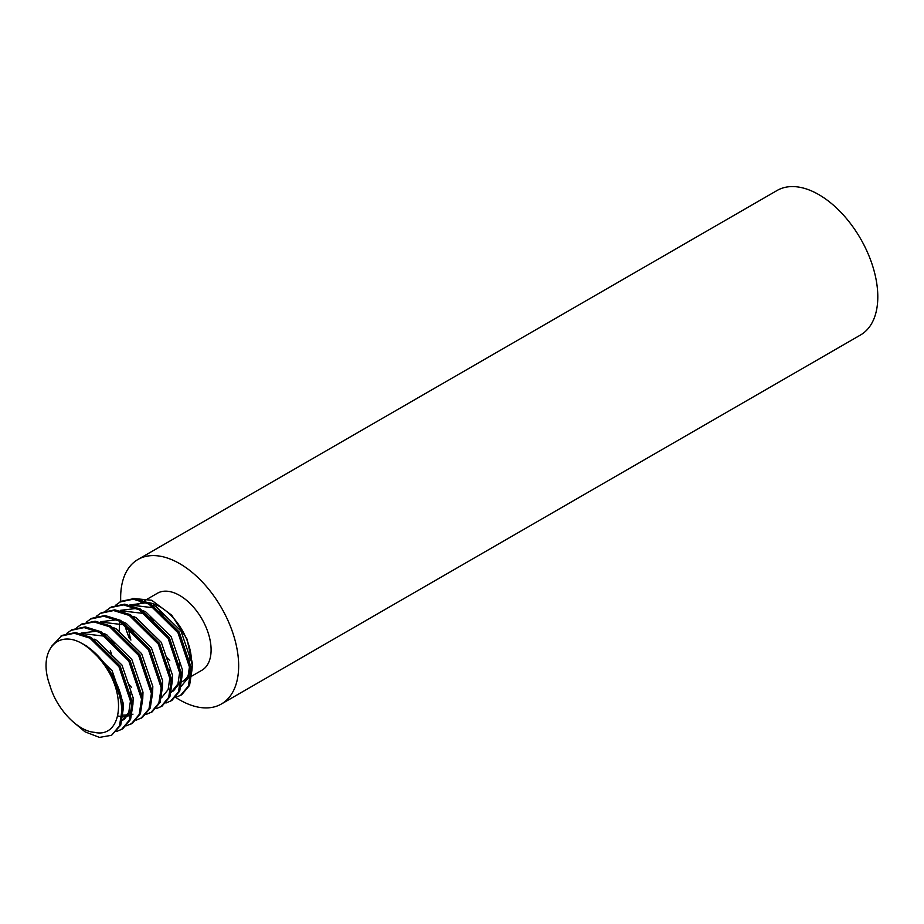 <?xml version="1.0" encoding="UTF-8"?>
<svg xmlns="http://www.w3.org/2000/svg" width="924" height="924" viewBox="0 0 924 924"><rect width="100%" height="100%" fill="white"/><g stroke="black" fill="none" stroke-linecap="round" stroke-linejoin="round"><path stroke-width="1.39" d="M115.881 605.035L121.113 601.316L134.488 598.486L150.15 603.36L179.198 632.016L191.949 670.073L189.57 685.365L181.658 694.825L175.745 697.366M119.889 602.032L133.264 599.191L148.926 604.077L177.962 632.721L190.714 670.778L188.334 686.082L180.423 695.529M106.052 610.706L111.284 606.999L124.659 604.169L140.321 609.043L169.369 637.687L182.109 675.744L179.73 691.048L171.818 700.496L165.916 703.049M110.048 607.703L123.423 604.874L139.097 609.748L168.133 638.403L180.885 676.46L178.505 691.753L170.593 701.212M96.223 616.389L101.444 612.67L114.819 609.84L130.492 614.714L159.529 643.37L172.28 681.427L169.9 696.719L161.989 706.179L156.087 708.72M100.219 613.386L113.594 610.545L129.256 615.43L158.304 644.074L171.055 682.131L168.676 697.435L160.764 706.883M86.382 622.06L91.615 618.352L104.99 615.523L120.651 620.397L149.7 649.041L162.451 687.098L160.071 702.402L152.16 711.861L146.246 714.402M90.39 619.057L103.765 616.227L119.427 621.101L148.464 649.757L161.215 687.814L158.836 703.106L150.924 712.566M76.553 627.743L81.786 624.023L95.16 621.194L110.822 626.068L139.859 654.723L152.61 692.781L150.231 708.073L142.319 717.532L136.417 720.073M80.55 624.74L93.925 621.91L109.598 626.784L138.635 655.428L151.386 693.485L149.007 708.789L141.095 718.237M66.724 633.414L71.945 629.706L85.32 626.876L100.993 631.75L130.03 660.394L142.781 698.452L140.402 713.755L132.49 723.215L126.588 725.756M70.721 630.411L84.096 627.581L99.757 632.455L128.806 661.11L141.557 699.168L139.178 714.46L131.266 723.919M51.906 645.945L62.116 635.377L75.491 632.547L91.153 637.421L120.201 666.077L132.952 704.134L130.573 719.426L122.661 728.886L116.747 731.427M60.892 636.093L74.266 633.263L89.928 638.138L118.965 666.781L131.716 704.839L129.337 720.143L121.425 729.602M131.647 687.514L129.117 684.73M111.515 654.238L110.314 650.519M107.38 635.724L107.334 635.135M81.324 643.104C56.41 629.279 37.595 652.39 49.908 685.412C56.503 708.881 77.674 731.196 94.34 732.316C118.85 738.264 126.438 703.176 109.136 672.464A55.625 32.109 -120 0 0 81.324 643.104C103.141 654.123 122.846 686.347 123.111 709.805L120.732 725.109L111.596 735.273L99.445 737.398L85.008 731.808L72.164 721.055M109.136 672.464C117.048 685.516 121.298 698.197 121.887 710.521L119.508 725.814L111.596 735.273M191.776 676.102L201.882 670.258A44.468 25.676 -120 0 0 211.099 649.907A44.468 25.676 -120 0 0 191.684 605.151A44.468 25.676 -120 0 0 157.427 593.243L144.421 600.75M191.36 663.686A44.468 25.676 -120 0 0 191.43 661.261A44.468 25.676 -120 0 0 148.949 602.737M145.137 602.529A44.468 25.676 -120 0 0 137.757 604.596L143.185 601.455M175.687 697.435A83.437 48.175 -120 0 0 221.367 704.007L860.521 334.996A83.437 48.175 -120 0 0 877.8 296.8A83.437 48.175 -120 0 0 841.383 212.832A83.437 48.175 -120 0 0 777.084 190.483L137.942 559.494A83.437 48.175 -120 0 0 120.651 597.689A83.437 48.175 -120 0 0 120.744 601.536M221.367 704.007A83.437 48.175 -120 0 0 238.658 665.811A83.437 48.175 -120 0 0 202.229 581.843A83.437 48.175 -120 0 0 137.942 559.494M132.744 598.417L151.698 600.265L171.783 615.269L186.971 638.969L192.469 663.848L191.973 669.646L192.157 663.802L180.965 630.988L155.682 606.317L153.084 605.047M128.632 627.731A44.468 25.676 -120 0 0 130.896 640.078M190.54 676.807L182.224 681.612A44.468 25.676 -120 0 0 190.621 668.953M190.679 675.005L180.965 686.532M124.867 625.386A83.437 48.175 -120 0 0 129.522 638.727M166.678 657.334A44.468 25.676 -120 0 0 169.785 660.521M129.903 692.261L130.7 699.283L128.782 712.312L122.199 720.454M78.783 634.453L79.476 634.072M80.896 633.402L104.066 636.116L114.391 643.243M130.815 715.43L122.823 716.851M121.691 716.747L117.718 715.904M98.452 623.099L99.145 622.718M100.554 622.048L123.724 624.763L134.049 631.889M169.231 669.554L170.028 676.576L168.122 689.604L161.538 697.747M118.122 611.746L118.803 611.365M120.224 610.695L143.393 613.409L153.719 620.535M179.071 663.871L179.868 670.905L177.951 683.922L171.367 692.064M127.951 606.063L128.644 605.682M130.053 605.024L153.234 607.738L163.548 614.864M188.9 658.188L189.697 665.222L187.78 678.251L181.196 686.393M84.246 644.79L86.856 646.061L112.127 670.732L123.319 703.545L123.111 709.632M94.086 639.108L96.685 640.378L121.968 665.061L133.16 697.863L132.94 703.949M131.624 709.863L124.428 719.172L121.968 720.593M81.243 633.032L97.147 631.15M103.915 633.437L106.526 634.707L131.797 659.378L142.989 692.192L142.77 698.278M132.987 714.148L132.097 714.518M130.942 714.887L122.996 715.153M113.756 627.754L116.355 629.025L141.638 653.707L152.818 686.509L152.61 692.596M100.912 621.679L116.817 619.796M123.585 622.083L126.184 623.342L151.467 648.024L162.659 680.838L162.439 686.925M133.414 616.4L136.024 617.671L161.296 642.353L172.488 675.155L172.268 681.242M120.57 610.325L136.475 608.442M143.255 610.718L145.853 611.988L171.136 636.671L182.317 669.484L182.109 675.559M180.792 681.473L173.585 690.794L171.136 692.215M119.208 630.653L119.623 622.857M129.845 604.966L146.315 602.771"/></g></svg>
